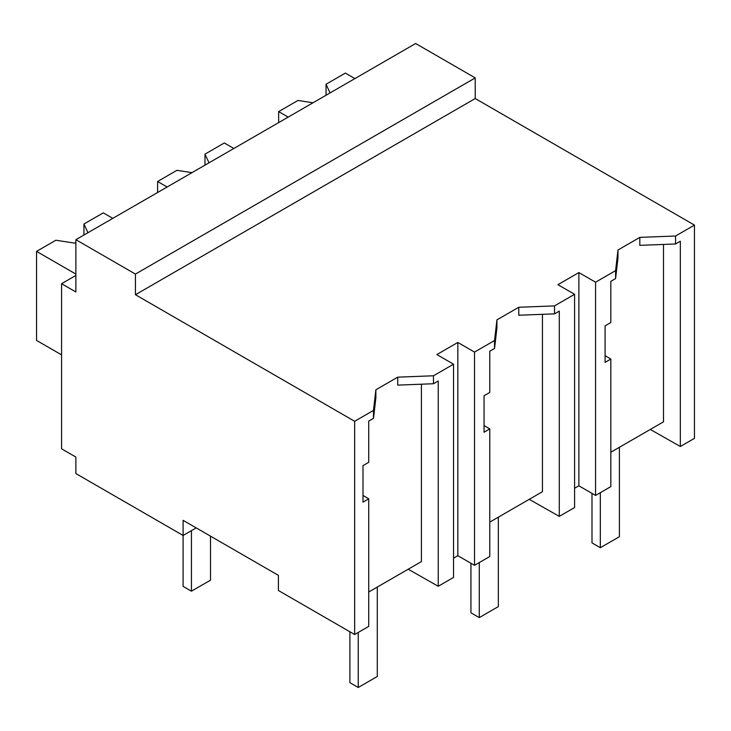 <?xml version="1.0" encoding="UTF-8"?>
<svg xmlns="http://www.w3.org/2000/svg" width="731" height="731" viewBox="0 0 731 731"><rect width="100%" height="100%" fill="white"/><g stroke="black" fill="none" stroke-linecap="round" stroke-linejoin="round"><path stroke-width="1.1" d="M75.869 275.459L61.568 283.71L75.869 291.971L75.869 239.686L415.656 43.513L475.232 77.906L475.232 98.539L694.45 225.102L675.572 236.003L675.572 243.971L639.826 245.342L639.826 237.383L617.978 250.002L615.593 270.634L595.564 282.203L595.564 495.435L610.833 486.627L610.833 359.04L605.094 362.357L605.094 325.862L610.833 322.545L610.833 281.344L615.593 278.593L615.593 270.634M694.45 225.102L694.45 438.344L680.333 446.495L680.333 241.221L675.572 243.971M675.572 236.003L639.826 237.383M680.333 446.495L650.288 429.444M610.833 452.233L663.51 421.814L663.51 244.428M475.232 98.539L135.436 294.721L354.654 421.284L373.495 410.402L375.88 389.769L397.728 377.159L433.474 375.78L453.549 364.193L436.864 354.562L457.834 342.455L474.51 352.086L494.549 340.518L496.925 319.886L518.782 307.267L554.518 305.896L574.593 294.301L557.917 284.679L578.879 272.572L595.564 282.203M617.978 250.002L617.978 257.961L615.593 278.593M421.412 384.204L421.412 561.591L368.735 592M354.654 421.284L354.654 634.526L278.41 590.502L278.41 575.37L183.097 520.335L183.097 535.467L75.869 473.56L75.869 457.058L61.568 448.797L61.568 283.71M542.457 314.321L542.457 491.698L489.779 522.117M475.232 77.906L135.436 274.079L75.869 239.686M135.436 294.721L135.436 274.079M196.2 527.901L183.097 535.467L183.097 586.372L191.431 591.187L191.431 530.651M578.879 272.572L578.879 485.804L595.564 495.435M578.879 485.804L574.593 488.281M610.833 359.04L605.094 355.677M574.593 294.301L574.593 507.542L559.288 516.378L529.244 499.337M373.495 410.402L373.495 418.37L368.735 421.12L368.735 462.321L362.996 465.629L362.996 502.124L368.735 498.816L368.735 626.394L354.654 634.526M368.735 498.816L362.996 495.444M397.728 377.159L397.728 385.118L433.474 383.738L433.474 375.78M375.88 389.769L375.88 397.728L373.495 418.37M453.549 364.193L453.549 577.426L438.235 586.271L408.19 569.221M438.235 586.271L438.235 380.988L433.474 383.738M457.834 342.455L457.834 555.697L453.549 558.173M494.549 340.518L494.549 348.477L489.779 351.227L489.779 392.437L484.05 395.745L484.05 432.24L489.779 428.933L489.779 556.51L474.51 565.328L457.834 555.697M474.51 352.086L474.51 565.328M489.779 428.933L484.05 425.561M496.925 319.886L496.925 327.844L494.549 348.477M554.518 305.896L554.518 313.855L518.782 315.225L518.782 307.267M559.288 516.378L559.288 311.104L554.518 313.855M591.991 493.37L591.991 542.905L600.325 547.72L619.395 536.709L619.395 447.29M600.325 547.72L600.325 492.685M470.938 563.263L470.938 612.788L479.28 617.604L498.341 606.593L498.341 517.173M479.28 617.604L479.28 562.568M349.893 631.767L349.893 682.672L358.236 687.487L377.297 676.486L377.297 587.057M358.236 687.487L358.236 632.461M191.431 591.187L210.501 580.186L210.501 536.161M330.065 92.928L326.035 84.248L345.361 73.091L354.891 78.592M313.014 102.779L297.974 100.449L278.648 111.615L288.178 117.115M326.035 84.248L326.035 95.258M278.648 111.615L278.648 122.616M209.011 162.821L204.982 154.14L224.316 142.974L233.847 148.475M191.961 172.662L176.929 170.332L157.594 181.498L167.125 186.999M204.982 154.14L204.982 165.142M157.594 181.498L157.594 192.5M87.967 232.705L83.937 224.024L103.272 212.867L112.802 218.368M75.869 242.436L74.672 243.131L55.885 240.225L36.55 251.382L75.869 274.079M83.937 224.024L83.937 235.026M36.55 251.382L36.55 340.418L61.568 354.864"/></g></svg>

